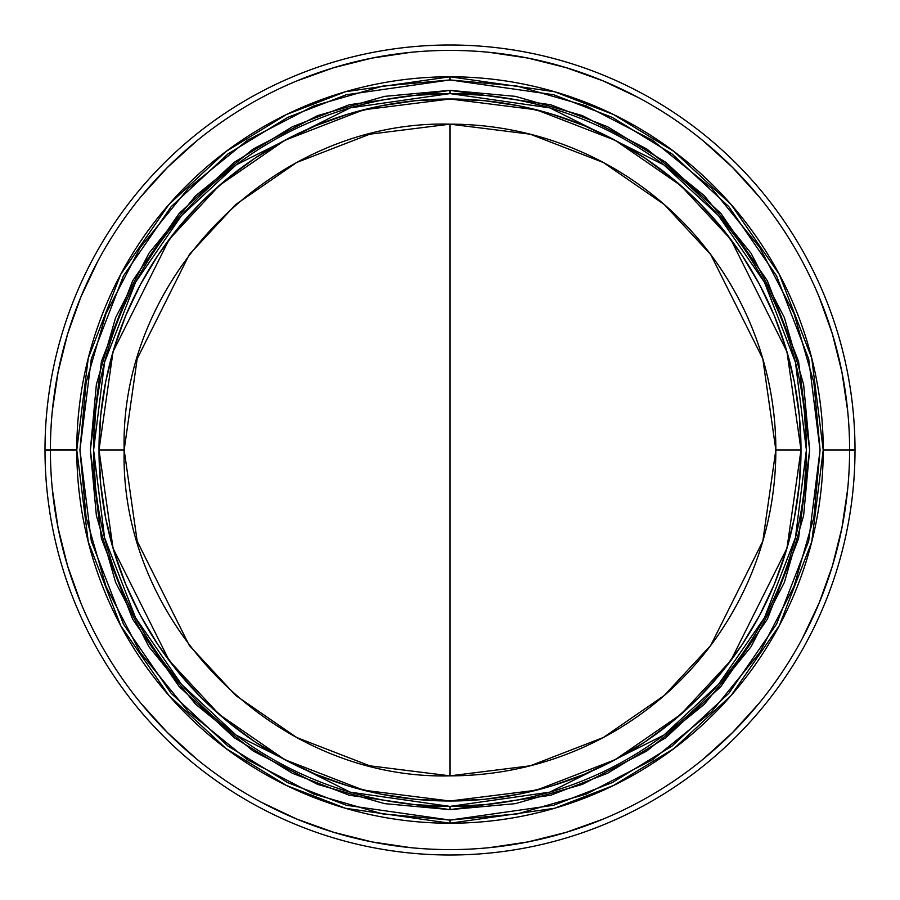 <?xml version="1.0" encoding="UTF-8"?>
<svg xmlns="http://www.w3.org/2000/svg" width="900" height="900" viewBox="0 0 900 900"><rect width="100%" height="100%" fill="white"/><g stroke="black" fill="none" stroke-linecap="round" stroke-linejoin="round"><path stroke-width="1.35" d="M99 450A351 351 -90 0 1 450 99A351 351 -90 0 1 801 450L786.96 351.72L730.8 239.4L680.794 185.546L615.173 140.299L536.4 109.8L450 99L363.6 109.8L284.827 140.299L219.206 185.546L169.2 239.4L113.04 351.72L99 450L124.155 450C119.666 624.116 275.884 780.334 450 775.845L450 124.155C275.884 119.666 119.666 275.884 124.155 450L137.194 358.762L189.326 254.498L235.744 204.502L296.662 162.495L369.787 134.19L450 124.155L450 775.845A325.845 325.845 0 0 0 775.845 450A325.845 325.845 0 0 0 450 124.155L530.212 134.19L603.337 162.495L664.256 204.502L710.674 254.498L762.806 358.762L775.845 450L801 450L775.845 450L762.806 541.238L710.674 645.502L664.256 695.498L603.337 737.505L530.212 765.81L450 775.845L369.787 765.81L296.662 737.505L235.744 695.498L189.326 645.502L137.194 541.238L124.155 450L99 450L113.04 548.28L169.2 660.6L219.206 714.454L284.827 759.701L363.6 790.2L450 801L536.4 790.2L615.173 759.701L680.794 714.454L730.8 660.6L786.96 548.28L801 450A351 351 -90 0 1 450 801A351 351 -90 0 1 99 450L100.688 484.402L105.739 518.479L114.109 551.891L125.719 584.325L140.445 615.465L158.153 645.008L178.672 672.671L201.803 698.197L227.329 721.327L254.993 741.847L284.535 759.555L315.675 774.281L348.109 785.891L381.521 794.261L415.598 799.312L450 801L484.402 799.312L518.479 794.261L551.891 785.891L584.325 774.281L615.465 759.555L645.008 741.847L672.671 721.327L698.197 698.197L721.327 672.671L741.847 645.008L759.555 615.465L774.281 584.325L785.891 551.891L794.261 518.479L799.312 484.402L801 450L799.312 415.598L794.261 381.521L785.891 348.109L774.281 315.675L759.555 284.535L741.847 254.993L721.327 227.329L698.197 201.803L672.671 178.672L645.008 158.153L615.465 140.445L584.325 125.719L551.891 114.109L518.479 105.739L484.402 100.688L450 99L415.598 100.688L381.521 105.739L348.109 114.109L315.675 125.719L284.535 140.445L254.993 158.153L227.329 178.672L201.803 201.803L178.672 227.329L158.153 254.993L140.445 284.535L125.719 315.675L114.109 348.109L105.739 381.521L100.688 415.598L99 450M450 809.64L550.699 795.251L607.59 773.269L665.786 737.707L720.956 686.475L767.329 619.245L798.57 538.526L809.64 450L798.57 361.474L767.329 280.755L720.956 213.525L665.786 162.292L607.59 126.731L550.699 104.749L450 90.36L450 93.6L549.788 107.854L663.84 164.88L718.515 215.651L764.471 282.285L795.431 362.272L806.4 450L795.431 537.727L764.471 617.715L718.515 684.349L663.84 735.12L549.788 792.146L450 806.4L450 809.64L515.441 803.633L582.379 784.384L646.796 751.016L704.306 704.306L751.016 646.796L784.384 582.379L803.633 515.441L809.64 450L803.633 384.559L784.384 317.621L751.016 253.204L704.306 195.694L646.796 148.984L582.379 115.616L515.441 96.367L450 90.36L384.559 96.367L317.621 115.616L253.204 148.984L195.694 195.694L148.984 253.204L115.616 317.621L96.367 384.559L90.36 450L96.367 515.441L115.616 582.379L148.984 646.796L195.694 704.306L253.204 751.016L317.621 784.384L384.559 803.633L450 809.64L450 806.4L350.213 792.146L236.16 735.12L181.485 684.349L135.529 617.715L104.569 537.727L93.6 450A356.4 356.4 0 0 1 450 93.6A356.4 356.4 0 0 1 806.4 450A356.4 356.4 0 0 1 450 806.4A356.4 356.4 0 0 1 93.6 450L104.569 362.272L135.529 282.285L181.485 215.651L236.16 164.88L350.213 107.854L450 93.6L450 90.36L349.301 104.749L292.41 126.731L234.214 162.292L179.044 213.525L132.671 280.755L101.43 361.474L90.36 450L101.43 538.526L132.671 619.245L179.044 686.475L234.214 737.707L292.41 773.269L349.301 795.251L450 809.64M50.4 449.741L76.781 450A373.219 373.219 0 0 1 450 76.781A373.219 373.219 0 0 1 823.219 450L811.732 358.132L779.31 274.365L731.194 204.604L673.931 151.425L613.541 114.525L554.501 91.71L450 76.781L450 79.931L553.624 94.736L612.169 117.349L672.041 153.945L728.82 206.662L776.531 275.85L808.684 358.909L820.069 450L808.684 541.091L776.531 624.15L728.82 693.337L672.041 746.055L612.169 782.651L553.624 805.264L450 820.069L450 823.219L554.501 808.29L613.541 785.475L673.931 748.575L731.194 695.396L779.31 625.635L811.732 541.868L823.219 450A373.219 373.219 0 0 1 450 823.219A373.219 373.219 0 0 1 76.781 450L50.4 450A399.6 399.6 0 0 0 450 849.6A399.6 399.6 0 0 0 849.6 450L823.219 450L849.6 450A399.6 399.6 0 0 1 450 849.6A399.6 399.6 0 0 1 50.4 450L45 450A405 405 0 0 0 450 855A405 405 0 0 0 855 450L849.6 449.741M849.6 450.259L855 450A405 405 0 0 1 450 855A405 405 0 0 1 45 450A405 405 0 0 1 450 45A405 405 0 0 1 855 450A405 405 0 0 0 450 45A405 405 0 0 0 45 450L50.4 450.259M847.676 410.827L841.916 372.037L832.399 334.001L819.18 297.079M758.891 196.493L732.555 167.445L703.508 141.109M638.37 97.582L602.921 80.82L565.999 67.601L527.962 58.084L489.173 52.324M410.827 52.324L372.037 58.084L334.001 67.601L297.079 80.82M196.493 141.109L167.445 167.445L141.109 196.493M97.582 261.63L80.82 297.079L67.601 334.001L58.084 372.037L52.324 410.827M52.324 489.173L58.084 527.962L67.601 565.999L80.82 602.921M141.109 703.508L167.445 732.555L196.493 758.891M261.63 802.418L297.079 819.18L334.001 832.399L372.037 841.916L410.827 847.676M489.173 847.676L527.962 841.916L565.999 832.399L602.921 819.18M703.508 758.891L732.555 732.555L758.891 703.508M802.418 638.37L819.18 602.921L832.399 565.999L841.916 527.962L847.676 489.173M50.4 450A399.6 399.6 0 0 1 450 50.4A399.6 399.6 0 0 1 849.6 450A399.6 399.6 0 0 0 450 50.4A399.6 399.6 0 0 0 50.4 450M450 79.931L450 76.781L345.499 91.71L286.459 114.525L226.069 151.425L168.806 204.604L120.69 274.365L88.267 358.132L76.781 450L88.267 541.868L120.69 625.635L168.806 695.396L226.069 748.575L286.459 785.475L345.499 808.29L450 823.219L450 820.069L346.376 805.264L287.831 782.651L227.959 746.055L171.18 693.337L123.469 624.15L91.316 541.091L79.931 450L91.316 358.909L123.469 275.85L171.18 206.662L227.959 153.945L287.831 117.349L346.376 94.736L450 79.931L517.342 86.108L586.226 105.907L652.511 140.254L711.675 188.325L759.746 247.489L794.092 313.774L813.893 382.657L820.069 450L813.893 517.342L794.092 586.226L759.746 652.511L711.675 711.675L652.511 759.746L586.226 794.092L517.342 813.893L450 820.069L382.657 813.893L313.774 794.092L247.489 759.746L188.325 711.675L140.254 652.511L105.907 586.226L86.108 517.342L79.931 450L86.108 382.657L105.907 313.774L140.254 247.489L188.325 188.325L247.489 140.254L313.774 105.907L382.657 86.108L450 79.931M804.679 415.024L806.4 450L804.679 485.01M484.931 804.679L450 806.4L415.069 804.679M153.754 648.135L153.371 647.561M95.321 484.976L93.6 450L95.321 414.99M415.069 95.321L450 93.6L484.931 95.321M746.246 251.865L746.629 252.439"/></g></svg>
